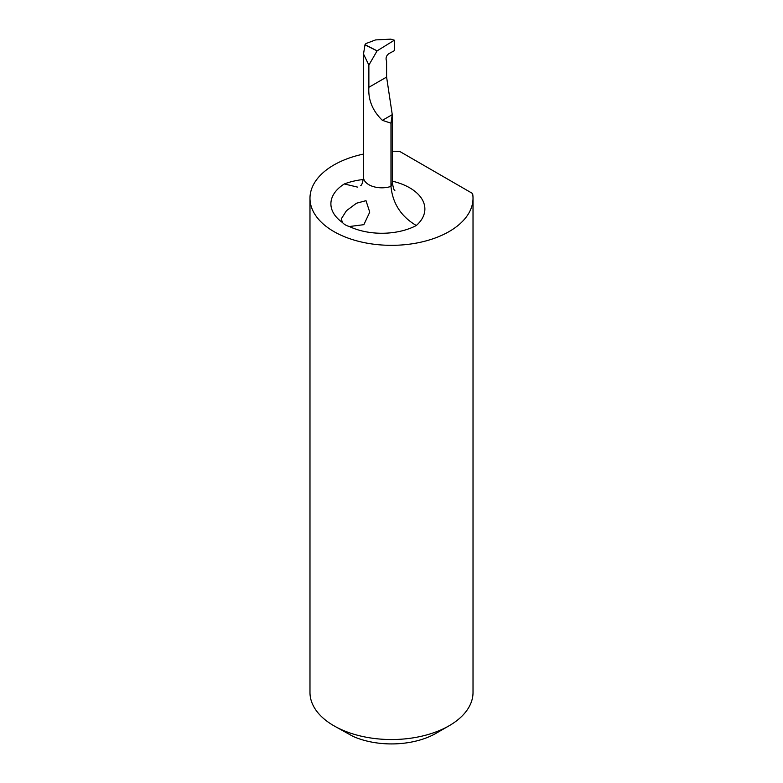 <?xml version="1.0" encoding="UTF-8"?>
<svg xmlns="http://www.w3.org/2000/svg" width="783" height="783" viewBox="0 0 783 783"><rect width="100%" height="100%" fill="white"/><g stroke="black" fill="none" stroke-linecap="round" stroke-linejoin="round"><path stroke-width="1.17" d="M349.394 226.522A14.27 8.231 180 0 1 342.572 222.587L341.222 218.995L346.448 210.705L356.5 203.228L366.004 200.673L369.742 212.144L363.86 224.672L349.394 226.522A50.944 29.411 0 0 0 416.302 225.514A51.972 29.999 0 0 0 392.273 181.167M392.273 151.217A81.52 47.068 180 0 1 399.741 151.452L472.599 193.518A81.52 47.068 180 0 1 473.02 198.275A81.52 47.068 180 0 1 391.5 245.333A81.52 47.068 180 0 1 309.98 198.275A81.52 47.068 180 0 1 363.508 154.075M473.02 198.275L473.02 692.475A81.52 47.068 180 0 1 449.139 725.753A81.52 47.068 180 0 1 333.861 725.753A81.52 47.068 180 0 1 309.98 692.475L309.98 198.275M333.861 725.753L352.976 736.363A63.178 36.478 0 0 0 436.17 733.24L449.139 725.753M390.971 123.176L392.263 114.641L386.596 77.067L386.596 62.16A4.072 2.349 120 0 1 386.626 61.671L386.097 59.322C385.921 56.973 386.89 55.055 389.004 53.567L394.378 50.68L394.378 40.197L390.786 39.15L375.595 39.913L365.935 43.554L365.025 44.631L363.508 54.007L368.871 65.097L368.871 87.295C368.079 99.862 372.581 110.873 382.388 120.347L390.971 123.176L390.971 186.413C392.665 203.482 401.111 216.519 416.302 225.514M363.508 54.007L363.508 177.222A18.342 10.59 180 0 0 390.971 186.413A19.36 11.177 180 0 0 392.273 182.38L392.263 114.641L382.388 120.347M363.332 179.513A51.972 29.999 0 0 0 344.314 183.956L357.762 187.157M394.378 40.197L377.093 50.866L368.871 65.097M365.025 44.631L377.093 50.866L365.025 44.934M344.314 183.956A50.944 29.411 0 0 0 342.572 222.587M368.871 87.295L386.596 77.067M392.273 182.38C393.301 188.086 394.172 190.778 394.867 190.445M360.885 185.483L360.767 185.591C361.922 184.945 362.832 182.165 363.508 177.222"/></g></svg>
